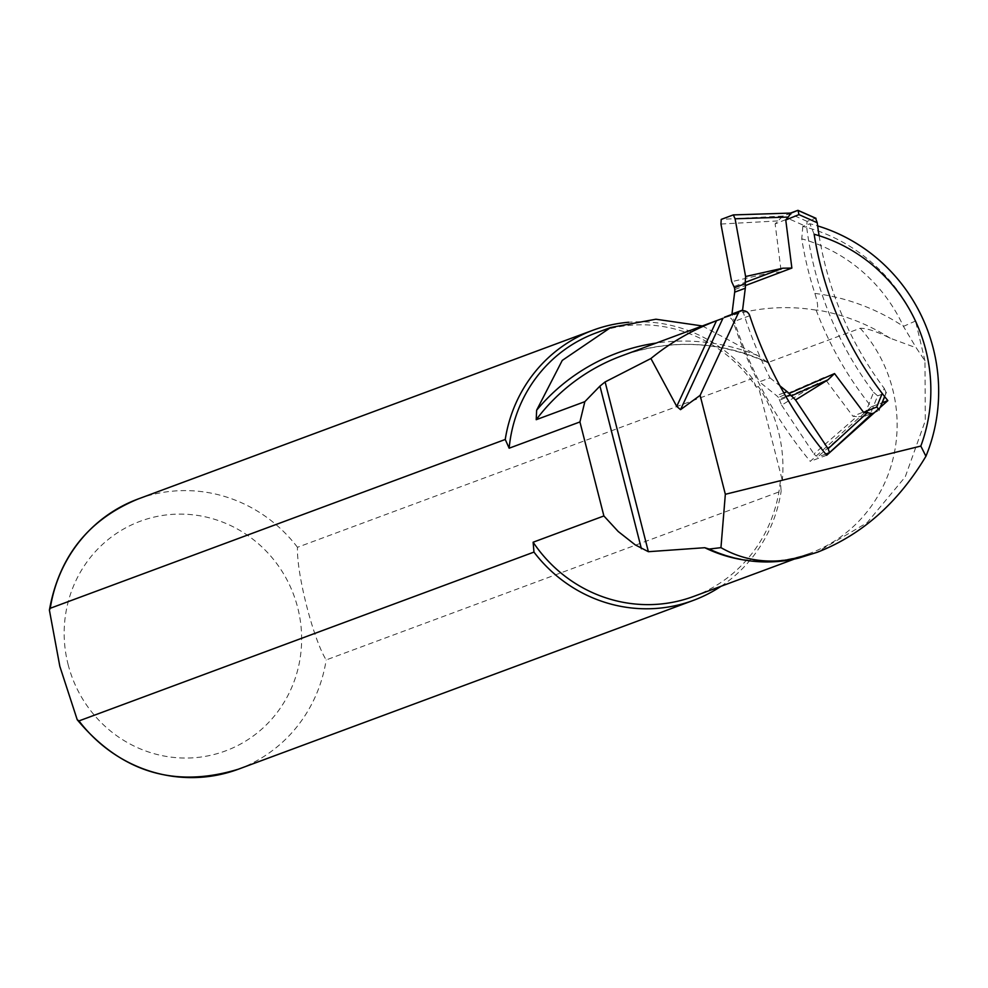 <?xml version="1.0" encoding="UTF-8"?>
<svg xmlns="http://www.w3.org/2000/svg" width="988" height="988" viewBox="0 0 988 988"><rect width="100%" height="100%" fill="white"/><g stroke="black" fill="none" stroke-linecap="round" stroke-linejoin="round"><path stroke-width="0.74" stroke-dasharray="4.94 3.71" d="M702.332 325.954L757.845 355.643L767.898 362.547L860.264 328.275C866.884 328.189 876.875 331.511 890.225 338.229L916.234 347.813L924.966 360.904L925.299 420.715L905.23 476.92L867.081 522.751L815.965 552.761M725.76 316.605L727.353 316.827A200.305 193.302 -110.4 0 1 816.15 310.146L816.681 309.96C818.348 307.836 817.743 302.328 814.865 293.411A340.811 328.893 -110.4 0 1 801.762 238.849A158.512 152.979 -110.4 0 1 903.44 326.398L916.234 347.813M924.966 360.904L915.543 321.001A169.319 163.403 69.6 0 0 802.812 226.388L809.888 223.757A169.319 163.403 -110.4 0 1 817.644 225.906M802.812 226.388L801.762 238.849M814.865 293.411A214.717 207.208 69.6 0 1 903.44 326.398L915.543 321.001M814.161 234.255L809.888 223.757M766.824 362.324L767.898 362.547A200.305 193.302 69.6 0 0 621.304 356.013C670.099 338.699 718.597 340.798 766.824 362.324M693.613 596.443A140.506 135.591 69.6 0 0 780.322 481.23L782.323 480.489L758.364 386.481A140.506 135.591 -110.4 0 1 782.323 480.489M758.364 386.481L756.351 387.222A140.506 135.591 69.6 0 0 595.863 332.993M756.351 387.222L752.448 378.49L297.462 547.303C296.511 573.719 313.184 639.1 326.176 659.935L781.162 491.11L780.322 481.23M721.055 586.267A144.1 139.073 69.6 0 0 781.162 491.11M752.448 378.49A144.1 139.073 69.6 0 0 628.714 322.249M816.15 310.146A340.811 328.893 69.6 0 0 871.391 406.735L882.222 402.721M871.391 406.735L810.246 461.347A415.738 401.214 -110.4 0 1 733.281 321.804A7.2 6.953 69.6 0 0 727.353 316.827M826.709 455.233L810.246 461.347M819.101 235.712A335.043 323.335 69.6 0 0 884.235 388.37L882.198 393.434M872.256 413.429L878.912 410.724L870.416 413.886L866.13 410.922L873.614 392.31A335.043 323.335 -110.4 0 1 806.616 226.672L807.097 221.374L815.594 218.225M873.614 392.31L877.665 395.842L870.416 413.886L863.648 416.64L817.385 457.172L813.951 453.974L856.855 416.64L852.94 416.281L866.13 410.922M884.606 396.546L886.162 392.681L877.665 395.842M886.162 392.681L884.235 388.37M790.524 213.075L789.363 213.507L788.325 218.558L806.616 226.672M791.166 213.062L783.175 216.026L721.215 219.398M807.097 221.374L789.363 213.507L783.175 216.026M782.607 216.249L775.135 223.918L788.325 218.558M734.763 289.521L781.249 272.009L775.135 223.918M781.249 272.009L771.529 272.379L731.676 281.679M742.766 310.677A420.061 405.389 -110.4 0 0 770.01 377.885L759.389 381.825A420.061 405.389 69.6 0 1 732.034 314.27M823.918 377.515L816.693 384.023L781.607 405.129L778.421 397.448L823.918 377.515L852.94 416.281M778.421 397.448A14.412 13.906 69.6 0 0 776.519 395.608L759.389 381.825M770.01 377.885L779.964 385.9M872.206 413.441L864.228 416.405M781.607 405.129L813.951 453.974M825.746 454.072L817.385 457.172M863.648 416.64L856.855 416.64M878.443 409.032L879.048 410.588M890.225 338.229A200.305 193.302 69.6 0 0 816.681 309.96M727.884 316.642A200.305 193.302 69.6 0 0 722.561 318.457M860.264 328.275A140.506 135.591 -110.4 0 1 809.814 553.329A140.506 135.591 -110.4 0 1 744.149 560.023M238.343 769.207A144.1 139.073 69.6 0 0 326.176 659.935M68.086 664.405A122.487 118.214 69.6 0 0 266.513 724.661A122.487 118.214 69.6 0 0 214.124 519.169A122.487 118.214 69.6 0 0 68.086 664.405M297.462 547.303A144.1 139.073 69.6 0 0 138.085 499.002M757.845 355.643A204.528 197.378 69.6 0 0 656.205 343.071M749.744 315.691L733.281 321.804M720.944 224.029L777.704 220.942M771.529 272.379L733.998 286.52M878.912 410.724L880.234 407.426M816.693 384.023L779.94 400.115M785.929 396.559L779.446 398.967M783.83 392.903L776.519 395.608M794.278 559.097L809.814 553.329C775.852 565.432 741.939 563.802 708.087 548.439M879.122 410.415L880.37 407.303M884.668 396.62L886.409 392.298"/><path stroke-width="1.48" d="M740.63 311.084L724.451 317.222L738.74 312.159A7.2 6.953 -110.4 0 1 749.744 315.691A415.738 401.214 69.6 0 0 826.709 455.233L887.854 400.634A340.811 328.893 -110.4 0 1 814.161 234.255A158.512 152.979 69.6 0 1 920.816 446.07L725.34 494.284L700.122 395.361L680.534 409.662L676.731 406.401L716.51 320.717L721.475 318.865A200.305 193.302 -110.4 0 1 721.722 318.766L722.957 318.26L680.534 409.662M738.74 312.159L700.122 395.361M719.672 319.519L621.304 356.013A200.305 193.302 69.6 0 0 536.225 419.69L584.847 401.659L599.951 386.098L605.113 381.936L650.907 358.521L676.731 406.401M584.847 401.659L579.931 421.95L603.89 515.958L618.216 531.507L635.21 544.857L648.375 551.699L704.777 547.71L709.162 549.056L720.956 547.648L725.34 494.284M817.644 225.906A169.319 163.403 -110.4 0 1 925.929 456.258L920.816 446.07M720.956 547.648C744.557 561.147 770.924 564.469 800.058 557.59L817.397 552.23C861.882 534.841 898.055 502.843 925.929 456.258M817.397 552.23L798.699 558.084A141.939 136.986 -110.4 0 1 709.162 549.056M650.907 358.521C669.975 342.861 691.847 330.264 716.51 320.717M536.225 419.69L536.632 410.218L562.258 360.41L610.708 327.497L655.933 319.223L702.332 325.954M603.89 515.958L533.125 542.214A140.506 135.591 69.6 0 0 693.613 596.443L794.278 559.097M610.695 327.485L595.863 332.993A140.506 135.591 69.6 0 0 509.153 448.206L579.931 421.95M533.125 542.214L533.965 552.094L78.978 720.907L77.212 719.709L59.836 666.369L49.4 610.127L50.265 608.275L505.251 439.462L509.153 448.206M533.965 552.094A144.1 139.073 69.6 0 0 693.329 600.395A144.1 139.073 69.6 0 0 721.055 586.267M628.714 322.249A144.1 139.073 69.6 0 0 593.072 330.19A144.1 139.073 69.6 0 0 505.251 439.462M882.222 402.721L887.854 400.634M791.215 213.05L797.859 210.345L815.594 218.225L817.237 222.732A335.043 323.335 69.6 0 0 819.101 235.712M797.859 210.345L790.524 213.075M742.766 310.677A420.061 405.389 -110.4 0 1 742.581 310.084L745.298 288.224A14.412 13.906 69.6 0 0 745.384 285.581L745.248 282.346L782.792 268.205L791.87 268.069L785.756 219.978L788.128 217.076L735.084 218.78L733.343 214.902M782.792 268.205L745.607 276.517L735.084 218.78M745.248 282.346L745.607 276.517M745.261 283.692L734.442 287.706L731.676 281.679L720.944 224.029L721.215 219.398L733.257 214.927M734.442 287.706L734.763 289.521A14.412 13.906 -110.4 0 1 734.677 292.164L731.96 314.023A420.061 405.389 69.6 0 0 732.034 314.27M742.581 310.084L731.96 314.023M779.964 385.9L787.14 391.668A14.412 13.906 -110.4 0 1 789.042 393.496L795.538 399.955L828.092 448.725L829.525 452.652L872.206 413.478M791.203 395.941L827.944 379.849L834.539 373.575L863.561 412.342L867.279 412.762L828.092 448.725M791.104 213.099L788.128 217.076M817.237 222.732L798.946 214.618L798.057 210.358M827.944 379.849L795.538 399.955M829.426 452.714L825.746 454.072M829.599 452.553L872.169 413.478L867.279 412.762M882.198 393.434L876.751 406.982L878.443 409.032M605.113 381.936L648.375 551.699M800.058 557.59L798.699 558.084M744.149 560.023A140.506 135.591 -110.4 0 1 704.777 547.71M78.978 720.907A144.1 139.073 69.6 0 0 238.343 769.207L693.329 600.395M49.4 610.127C59.058 556.442 88.611 519.404 138.085 499.002A144.1 139.073 69.6 0 0 50.265 608.275M656.205 343.071A204.528 197.378 69.6 0 0 536.632 410.218M599.951 386.098L641.41 548.76M745.298 288.224L734.677 292.164M733.442 214.915L791.166 213.062L733.38 214.902M791.87 268.069L745.384 285.581M834.539 373.575L789.042 393.496M876.751 406.982L863.561 412.342M798.946 214.618L785.756 219.978M880.234 407.426L884.606 396.546M790.264 394.953L785.929 396.559M787.14 391.668L783.83 392.903M238.343 769.207C174.58 788.634 120.869 772.134 77.2 719.709M138.085 499.002L593.072 330.19M798.218 210.432L816.014 218.323M880.37 407.303L884.668 396.62"/></g></svg>
